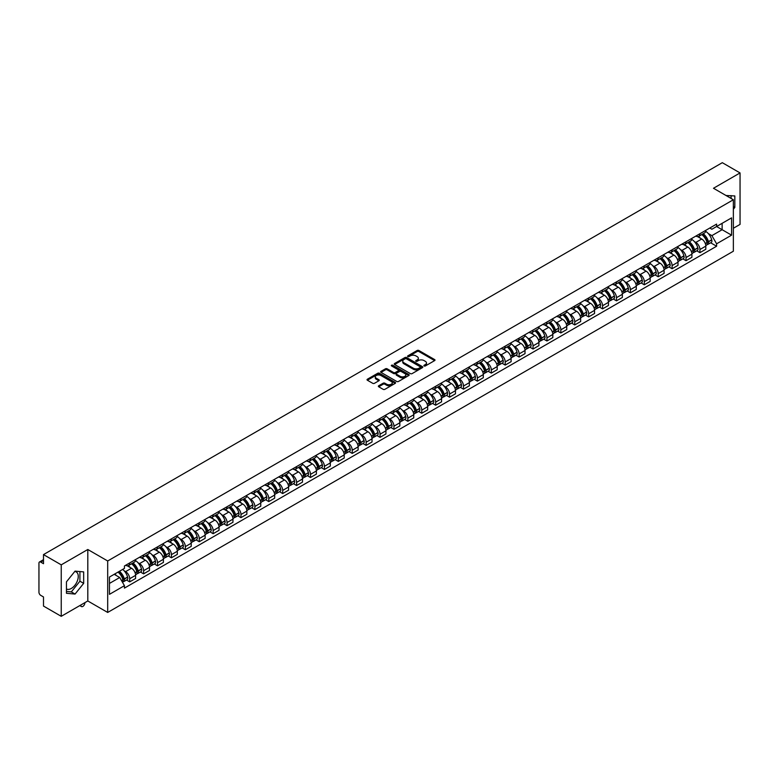 <?xml version="1.0" encoding="UTF-8"?>
<svg xmlns="http://www.w3.org/2000/svg" width="779" height="779" viewBox="0 0 779 779"><rect width="100%" height="100%" fill="white"/><g stroke="black" fill="none" stroke-linecap="round" stroke-linejoin="round"><path stroke-width="1.17" d="M424.117 365.964A0.867 0.497 0 0 0 425.344 365.964L434.643 360.599A1.237 0.711 0 0 0 435.003 360.093A1.237 0.711 0 0 0 434.643 359.586L418.888 350.492A1.237 0.711 0 0 0 417.135 350.492L407.836 355.857A0.867 0.497 0 0 0 409.063 356.568L410.27 355.876A3.963 2.288 0 0 1 415.869 355.876L417.184 356.636A3.963 2.288 0 0 1 418.342 358.252A3.963 2.288 0 0 1 417.184 359.869L415.976 360.56A0.867 0.497 0 0 0 417.203 361.271L418.411 360.57A3.963 2.288 0 0 1 424.01 360.57L425.324 361.329A3.963 2.288 0 0 1 426.483 362.946A3.963 2.288 0 0 1 425.324 364.562L424.117 365.263A0.867 0.497 0 0 0 424.117 365.964L424.117 365.263M726.057 195.529A9.835 5.677 -60 0 1 727.401 195.967A9.835 5.677 -60 0 1 728.453 196.912M74.774 571.474A9.835 5.677 -60 0 1 76.225 571.922A9.835 5.677 -60 0 1 77.734 579.8A9.835 5.677 -60 0 1 71.308 588.466A9.835 5.677 -60 0 1 66.458 588.982M378.721 385.761A1.237 0.711 0 0 0 378.36 386.267A1.237 0.711 0 0 0 378.721 386.774L383.141 389.325A1.237 0.711 0 0 0 384.894 389.325L395.216 383.356A1.237 0.711 0 0 0 395.576 382.849A1.237 0.711 0 0 0 395.216 382.353L379.461 373.258A1.237 0.711 0 0 0 377.718 373.258L367.386 379.217A1.237 0.711 0 0 0 367.026 379.724A1.237 0.711 0 0 0 367.386 380.23L372.722 383.307A1.237 0.711 0 0 0 374.475 383.307L378.896 380.756A1.237 0.711 0 0 0 379.256 380.249A1.237 0.711 0 0 0 378.896 379.743L376.247 378.214A3.311 1.909 0 0 1 375.283 376.87A3.311 1.909 0 0 1 377.318 375.098A3.311 1.909 0 0 1 380.931 375.517L391.301 381.506A3.311 1.909 0 0 1 392.265 382.849A3.311 1.909 0 0 1 390.23 384.622A3.311 1.909 0 0 1 386.618 384.203L384.894 383.21A1.237 0.711 0 0 0 383.141 383.21L378.721 385.761L378.721 386.774L383.141 384.232L383.141 383.21M107.687 560.977L87.803 549.497L61.239 564.843L43.497 554.599L722.308 162.684L740.05 172.928L713.486 188.265L733.36 199.745L107.687 560.977L107.687 612.45L733.36 251.218L733.36 199.745M410.358 373.608A1.237 0.711 0 0 0 412.11 373.608L422.432 367.649A1.237 0.711 0 0 0 422.793 367.143A1.237 0.711 0 0 0 422.432 366.636L406.677 357.542A1.237 0.711 0 0 0 404.934 357.542L394.602 363.501A1.237 0.711 0 0 0 394.242 364.007A1.237 0.711 0 0 0 394.602 364.514L410.358 373.608M391.934 366.149A0.867 0.497 0 0 1 392.811 366.276L408.809 375.507L398.497 381.467A1.237 0.711 0 0 1 396.745 381.467L380.999 372.372L380.999 371.359A1.237 0.711 0 0 0 380.629 371.865A1.237 0.711 0 0 0 380.999 372.372M380.999 371.359L385.42 368.808A1.237 0.711 0 0 1 387.163 368.808L393.551 372.498A1.237 0.711 0 0 0 395.304 372.498L398.235 370.804A1.237 0.711 0 0 0 398.595 370.298A1.237 0.711 0 0 0 398.235 369.791L391.584 365.955A0.867 0.497 0 0 1 392.811 365.244L408.829 374.495A1.237 0.711 0 0 1 409.189 375.001A1.237 0.711 0 0 1 408.829 375.507L408.829 374.495M61.239 564.843L61.239 616.316L43.497 606.072L43.497 596.957L40.732 595.36A2.522 1.461 -120 0 1 38.95 592.274L38.95 563.139A2.522 1.461 -120 0 1 39.476 561.99L43.497 559.663M733.36 228.266L740.05 224.401L740.05 172.928M61.239 616.316L87.803 600.969L107.687 612.45M43.497 554.599L43.497 563.704L40.732 562.107A2.522 1.461 -120 0 0 39.476 561.99M699.931 233.719A5.804 3.35 60 0 1 698.734 236.319L704.615 232.931A5.804 3.35 -120 0 0 705.813 230.321M694.342 241.558L695.832 242.415A5.804 3.35 60 0 1 699.931 249.523L705.813 246.125A5.804 3.35 -120 0 0 701.713 239.017L697.507 236.592M705.813 246.125L705.813 249.261L699.931 252.659L696.738 250.819M698.734 236.319A5.804 3.35 60 0 1 695.871 236.066M699.931 249.523L699.931 252.659M686.026 241.753A5.804 3.35 60 0 1 684.819 244.353L690.71 240.954A5.804 3.35 -120 0 0 691.908 238.355M682.832 258.852L686.026 260.692L691.908 257.294L691.908 254.158A5.804 3.35 -120 0 0 687.808 247.05L683.592 244.616M684.819 244.353A5.804 3.35 60 0 1 681.966 244.09M680.437 249.592L681.927 250.448A5.804 3.35 60 0 1 686.026 257.547L686.026 260.692M672.111 249.777A5.804 3.35 60 0 1 670.914 252.386L676.795 248.988A5.804 3.35 -120 0 0 678.003 246.378M668.927 266.876L672.111 268.726L678.003 265.327L678.003 262.182A5.804 3.35 -120 0 0 673.903 255.084L669.687 252.649M670.914 252.386A5.804 3.35 60 0 1 668.061 252.123M666.532 257.625L668.012 258.482A5.804 3.35 60 0 1 672.111 265.581L672.111 268.726M658.206 257.81A5.804 3.35 60 0 1 657.009 260.41L662.89 257.012A5.804 3.35 -120 0 0 664.088 254.412M655.012 274.909L658.206 276.749L664.088 273.351L664.088 270.216A5.804 3.35 -120 0 0 659.988 263.107L655.782 260.683M657.009 260.41A5.804 3.35 60 0 1 654.156 260.147M652.627 265.649L654.107 266.506A5.804 3.35 60 0 1 658.206 273.614L658.206 276.749M644.301 265.834A5.804 3.35 60 0 1 643.094 268.443L648.985 265.045A5.804 3.35 -120 0 0 650.183 262.445M641.107 282.943L644.301 284.783L650.183 281.385L650.183 278.239A5.804 3.35 -120 0 0 646.083 271.141L641.867 268.706M643.094 268.443A5.804 3.35 60 0 1 640.241 268.18M638.712 273.682L640.202 274.539A5.804 3.35 60 0 1 644.301 281.638L644.301 284.783M630.396 273.867A5.804 3.35 60 0 1 629.189 276.467L635.07 273.078A5.804 3.35 -120 0 0 636.277 270.469M627.202 290.966L630.396 292.807L636.277 289.408L636.277 286.273A5.804 3.35 -120 0 0 632.178 279.174L627.962 276.74M629.189 276.467A5.804 3.35 60 0 1 626.335 276.214M624.807 281.706L626.287 282.563A5.804 3.35 60 0 1 630.396 289.671L630.396 292.807M616.481 281.901A5.804 3.35 60 0 1 615.283 284.501L621.165 281.102A5.804 3.35 -120 0 0 622.372 278.502M613.297 299L616.481 300.84L622.372 297.442L622.372 294.306A5.804 3.35 -120 0 0 618.263 287.198L614.056 284.763M615.283 284.501A5.804 3.35 60 0 1 612.43 284.238M610.902 289.739L612.382 290.596A5.804 3.35 60 0 1 616.481 297.695L616.481 300.84M602.576 289.924A5.804 3.35 60 0 1 601.378 292.534L607.26 289.136A5.804 3.35 -120 0 0 608.457 286.526M599.382 307.023L602.576 308.873L608.457 305.475L608.457 302.33A5.804 3.35 -120 0 0 604.358 295.231L600.151 292.797M601.378 292.534A5.804 3.35 60 0 1 598.515 292.271M596.987 297.773L598.476 298.63A5.804 3.35 60 0 1 602.576 305.728L602.576 308.873M588.671 297.958A5.804 3.35 60 0 1 587.463 300.558L593.355 297.159A5.804 3.35 -120 0 0 594.552 294.559M585.477 315.057L588.671 316.897L594.552 313.499L594.552 310.363A5.804 3.35 -120 0 0 590.453 303.255L586.236 300.83M587.463 300.558A5.804 3.35 60 0 1 584.61 300.295M583.082 305.796L584.571 306.653A5.804 3.35 60 0 1 588.671 313.762L588.671 316.897M574.756 305.991A5.804 3.35 60 0 1 573.558 308.591L579.44 305.193A5.804 3.35 -120 0 0 580.647 302.593M571.572 323.09L574.756 324.931L580.647 321.532L580.647 318.387A5.804 3.35 -120 0 0 576.548 311.288L572.331 308.854M573.558 308.591A5.804 3.35 60 0 1 570.705 308.328M569.176 313.83L570.656 314.687A5.804 3.35 60 0 1 574.756 321.785L574.756 324.931M560.851 314.015A5.804 3.35 60 0 1 559.653 316.615L565.535 313.226A5.804 3.35 -120 0 0 566.732 310.617M557.657 331.114L560.851 332.954L566.732 329.566L566.732 326.42A5.804 3.35 -120 0 0 562.633 319.322L558.426 316.887M559.653 316.615A5.804 3.35 60 0 1 556.8 316.362M555.271 321.863L556.751 322.71A5.804 3.35 60 0 1 560.851 329.819L560.851 332.954M546.946 322.048A5.804 3.35 60 0 1 545.748 324.648L551.629 321.25A5.804 3.35 -120 0 0 552.827 318.65M543.752 339.147L546.946 340.988L552.827 337.589L552.827 334.454A5.804 3.35 -120 0 0 548.728 327.346L544.511 324.911M545.748 324.648A5.804 3.35 60 0 1 542.885 324.385M541.356 329.887L542.846 330.744A5.804 3.35 60 0 1 546.946 337.852L546.946 340.988M533.04 330.072A5.804 3.35 60 0 1 531.833 332.682L537.724 329.283A5.804 3.35 -120 0 0 538.922 326.674M529.847 347.171L533.04 349.021L538.922 345.623L538.922 342.478A5.804 3.35 -120 0 0 534.822 335.379L530.606 332.945M531.833 332.682A5.804 3.35 60 0 1 528.98 332.419M527.451 337.92L528.931 338.777A5.804 3.35 60 0 1 533.04 345.876L533.04 349.021M519.126 338.105A5.804 3.35 60 0 1 517.928 340.705L523.809 337.307A5.804 3.35 -120 0 0 525.017 334.707M515.941 355.205L519.126 357.045L525.017 353.647L525.017 350.511A5.804 3.35 -120 0 0 520.908 343.403L516.701 340.978M517.928 340.705A5.804 3.35 60 0 1 515.075 340.442M513.546 345.944L515.026 346.801A5.804 3.35 60 0 1 519.126 353.909L519.126 357.045M505.22 346.139A5.804 3.35 60 0 1 504.023 348.739L509.904 345.34A5.804 3.35 -120 0 0 511.102 342.741M502.027 363.238L505.22 365.078L511.102 361.68L511.102 358.544A5.804 3.35 -120 0 0 507.002 351.436L502.796 349.002M504.023 348.739A5.804 3.35 60 0 1 501.16 348.476M499.641 353.978L501.121 354.834A5.804 3.35 60 0 1 505.22 361.933L505.22 365.078M491.315 354.163A5.804 3.35 60 0 1 490.108 356.772L495.999 353.374A5.804 3.35 -120 0 0 497.197 350.764M488.121 371.262L491.315 373.102L497.197 369.713L497.197 366.568A5.804 3.35 -120 0 0 493.097 359.47L488.881 357.035M490.108 356.772A5.804 3.35 60 0 1 487.255 356.509M485.726 362.011L487.216 362.868A5.804 3.35 60 0 1 491.315 369.967L491.315 373.102M477.4 362.196A5.804 3.35 60 0 1 476.203 364.796L482.084 361.398A5.804 3.35 -120 0 0 483.292 358.798M474.216 379.295L477.4 381.135L483.292 377.737L483.292 374.602A5.804 3.35 -120 0 0 479.192 367.493L474.976 365.069M476.203 364.796A5.804 3.35 60 0 1 473.35 364.533M471.821 370.035L473.301 370.892A5.804 3.35 60 0 1 477.4 378L477.4 381.135M463.495 370.22A5.804 3.35 60 0 1 462.298 372.829L468.179 369.431A5.804 3.35 -120 0 0 469.377 366.831M460.301 387.319L463.495 389.169L469.377 385.771L469.377 382.625A5.804 3.35 -120 0 0 465.277 375.527L461.071 373.092M462.298 372.829A5.804 3.35 60 0 1 459.444 372.566M457.916 378.068L459.396 378.925A5.804 3.35 60 0 1 463.495 386.024L463.495 389.169M449.59 378.253A5.804 3.35 60 0 1 448.392 380.853L454.274 377.464A5.804 3.35 -120 0 0 455.472 374.855M446.396 395.352L449.59 397.193L455.472 393.794L455.472 390.659A5.804 3.35 -120 0 0 451.372 383.55L447.165 381.126M448.392 380.853A5.804 3.35 60 0 1 445.53 380.6M444.001 386.092L445.491 386.949A5.804 3.35 60 0 1 449.59 394.057L449.59 397.193M435.685 386.287A5.804 3.35 60 0 1 434.478 388.887L440.369 385.488A5.804 3.35 -120 0 0 441.566 382.888M432.491 403.386L435.685 405.226L441.566 401.828L441.566 398.692A5.804 3.35 -120 0 0 437.467 391.584L433.251 389.149M434.478 388.887A5.804 3.35 60 0 1 431.624 388.624M430.096 394.125L431.576 394.982A5.804 3.35 60 0 1 435.685 402.081L435.685 405.226M421.77 394.31A5.804 3.35 60 0 1 420.572 396.92L426.454 393.522A5.804 3.35 -120 0 0 427.661 390.912M418.586 411.409L421.77 413.25L427.661 409.861L427.661 406.716A5.804 3.35 -120 0 0 423.552 399.617L419.345 397.183M420.572 396.92A5.804 3.35 60 0 1 417.719 396.657M416.19 402.159L417.671 403.016A5.804 3.35 60 0 1 421.77 410.114L421.77 413.25M407.865 402.344A5.804 3.35 60 0 1 406.667 404.944L412.549 401.545A5.804 3.35 -120 0 0 413.746 398.945M404.671 419.443L407.865 421.283L413.746 417.885L413.746 414.749A5.804 3.35 -120 0 0 409.647 407.641L405.44 405.216M406.667 404.944A5.804 3.35 60 0 1 403.804 404.681M402.285 410.182L403.765 411.039A5.804 3.35 60 0 1 407.865 418.148L407.865 421.283M393.96 410.367A5.804 3.35 60 0 1 392.752 412.977L398.644 409.579A5.804 3.35 -120 0 0 399.841 406.979M390.766 427.476L393.96 429.317L399.841 425.918L399.841 422.773A5.804 3.35 -120 0 0 395.742 415.674L391.525 413.24M392.752 412.977A5.804 3.35 60 0 1 389.899 412.714M388.37 418.216L389.86 419.073A5.804 3.35 60 0 1 393.96 426.171L393.96 429.317M380.045 418.401A5.804 3.35 60 0 1 378.847 421.001L384.729 417.612A5.804 3.35 -120 0 0 385.936 415.003M376.861 435.5L380.055 437.34L385.936 433.942L385.936 430.806A5.804 3.35 -120 0 0 381.837 423.708L377.62 421.273M378.847 421.001A5.804 3.35 60 0 1 375.994 420.748M374.465 426.24L375.945 427.096A5.804 3.35 60 0 1 380.055 434.205L380.055 437.34M366.14 426.434A5.804 3.35 60 0 1 364.942 429.034L370.823 425.636A5.804 3.35 -120 0 0 372.021 423.036M362.956 443.533L366.14 445.374L372.021 441.975L372.021 438.84A5.804 3.35 -120 0 0 367.922 431.732L363.715 429.297M364.942 429.034A5.804 3.35 60 0 1 362.089 428.771M360.56 434.273L362.04 435.13A5.804 3.35 60 0 1 366.14 442.229L366.14 445.374M352.235 434.458A5.804 3.35 60 0 1 351.037 437.068L356.918 433.669A5.804 3.35 -120 0 0 358.116 431.06M349.041 451.557L352.235 453.407L358.116 450.009L358.116 446.864A5.804 3.35 -120 0 0 354.017 439.765L349.81 437.331M351.037 437.068A5.804 3.35 60 0 1 348.174 436.805M346.645 442.306L348.135 443.163A5.804 3.35 60 0 1 352.235 450.262L352.235 453.407M338.329 442.491A5.804 3.35 60 0 1 337.122 445.091L343.013 441.693A5.804 3.35 -120 0 0 344.211 439.093M335.136 459.591L338.329 461.431L344.211 458.033L344.211 454.897A5.804 3.35 -120 0 0 340.111 447.789L335.895 445.364M337.122 445.091A5.804 3.35 60 0 1 334.269 444.828M332.74 450.33L334.22 451.187A5.804 3.35 60 0 1 338.329 458.295L338.329 461.431M324.415 450.525A5.804 3.35 60 0 1 323.217 453.125L329.098 449.726A5.804 3.35 -120 0 0 330.306 447.127M321.23 467.624L324.415 469.464L330.306 466.066L330.306 462.921A5.804 3.35 -120 0 0 326.197 455.822L321.99 453.388M323.217 453.125A5.804 3.35 60 0 1 320.364 452.862M318.835 458.364L320.315 459.221A5.804 3.35 60 0 1 324.415 466.319L324.415 469.464M310.509 458.549A5.804 3.35 60 0 1 309.312 461.149L315.193 457.76A5.804 3.35 -120 0 0 316.391 455.15M307.316 475.648L310.509 477.488L316.391 474.09L316.391 470.954A5.804 3.35 -120 0 0 312.291 463.856L308.085 461.421M309.312 461.149A5.804 3.35 60 0 1 306.459 460.895M304.93 466.387L306.41 467.244A5.804 3.35 60 0 1 310.509 474.353L310.509 477.488M296.604 466.582A5.804 3.35 60 0 1 295.397 469.182L301.288 465.784A5.804 3.35 -120 0 0 302.486 463.184M293.41 483.681L296.604 485.521L302.486 482.123L302.486 478.988A5.804 3.35 -120 0 0 298.386 471.879L294.17 469.445M295.397 469.182A5.804 3.35 60 0 1 292.544 468.919M291.015 474.421L292.505 475.278A5.804 3.35 60 0 1 296.604 482.386L296.604 485.521M282.699 474.606A5.804 3.35 60 0 1 281.492 477.215L287.373 473.817A5.804 3.35 -120 0 0 288.581 471.207M279.505 491.705L282.699 493.555L288.581 490.157L288.581 487.011A5.804 3.35 -120 0 0 284.481 479.913L280.265 477.478M281.492 477.215A5.804 3.35 60 0 1 278.639 476.952M277.11 482.454L278.59 483.311A5.804 3.35 60 0 1 282.699 490.41L282.699 493.555M268.784 482.639A5.804 3.35 60 0 1 267.587 485.239L273.468 481.841A5.804 3.35 -120 0 0 274.675 479.241M265.6 499.738L268.784 501.579L274.675 498.18L274.675 495.045A5.804 3.35 -120 0 0 270.566 487.936L266.36 485.512M267.587 485.239A5.804 3.35 60 0 1 264.733 484.976M263.205 490.478L264.685 491.335A5.804 3.35 60 0 1 268.784 498.443L268.784 501.579M254.879 490.673A5.804 3.35 60 0 1 253.681 493.273L259.563 489.874A5.804 3.35 -120 0 0 260.761 487.274M251.685 507.772L254.879 509.612L260.761 506.214L260.761 503.068A5.804 3.35 -120 0 0 256.661 495.97L252.454 493.535M253.681 493.273A5.804 3.35 60 0 1 250.819 493.01M249.29 498.511L250.78 499.368A5.804 3.35 60 0 1 254.879 506.467L254.879 509.612M240.974 498.696A5.804 3.35 60 0 1 239.766 501.306L245.658 497.908A5.804 3.35 -120 0 0 246.855 495.298M237.78 515.795L240.974 517.636L246.855 514.247L246.855 511.102A5.804 3.35 -120 0 0 242.756 504.003L238.54 501.569M239.766 501.306A5.804 3.35 60 0 1 236.913 501.043M235.385 506.545L236.874 507.402A5.804 3.35 60 0 1 240.974 514.5L240.974 517.636M227.059 506.73A5.804 3.35 60 0 1 225.861 509.33L231.743 505.931A5.804 3.35 -120 0 0 232.95 503.331M223.875 523.829L227.059 525.669L232.95 522.271L232.95 519.135A5.804 3.35 -120 0 0 228.851 512.027L224.634 509.602M225.861 509.33A5.804 3.35 60 0 1 223.008 509.067M221.479 514.568L222.96 515.425A5.804 3.35 60 0 1 227.059 522.534L227.059 525.669M213.154 514.753A5.804 3.35 60 0 1 211.956 517.363L217.838 513.965A5.804 3.35 -120 0 0 219.035 511.365M209.96 531.853L213.154 533.703L219.035 530.304L219.035 527.159A5.804 3.35 -120 0 0 214.936 520.06L210.729 517.626M211.956 517.363A5.804 3.35 60 0 1 209.103 517.1M207.574 522.602L209.054 523.459A5.804 3.35 60 0 1 213.154 530.557L213.154 533.703M199.249 522.787A5.804 3.35 60 0 1 198.041 525.387L203.932 521.988A5.804 3.35 -120 0 0 205.13 519.389M196.055 539.886L199.249 541.726L205.13 538.328L205.13 535.192A5.804 3.35 -120 0 0 201.031 528.084L196.814 525.659M198.041 525.387A5.804 3.35 60 0 1 195.188 525.124M193.659 530.626L195.149 531.482A5.804 3.35 60 0 1 199.249 538.591L199.249 541.726M185.344 530.82A5.804 3.35 60 0 1 184.136 533.42L190.018 530.022A5.804 3.35 -120 0 0 191.225 527.422M182.15 547.919L185.344 549.76L191.225 546.361L191.225 543.226A5.804 3.35 -120 0 0 187.126 536.118L182.909 533.683M184.136 533.42A5.804 3.35 60 0 1 181.283 533.157M179.754 538.659L181.234 539.516A5.804 3.35 60 0 1 185.344 546.615L185.344 549.76M171.429 538.844A5.804 3.35 60 0 1 170.231 541.454L176.112 538.055A5.804 3.35 -120 0 0 177.32 535.446M168.245 555.943L171.429 557.783L177.32 554.395L177.32 551.25A5.804 3.35 -120 0 0 173.211 544.151L169.004 541.717M170.231 541.454A5.804 3.35 60 0 1 167.378 541.191M165.849 546.692L167.329 547.549A5.804 3.35 60 0 1 171.429 554.648L171.429 557.783M157.524 546.877A5.804 3.35 60 0 1 156.326 549.477L162.207 546.079A5.804 3.35 -120 0 0 163.405 543.479M154.33 563.977L157.524 565.817L163.405 562.419L163.405 559.283A5.804 3.35 -120 0 0 159.305 552.175L155.099 549.75M156.326 549.477A5.804 3.35 60 0 1 153.463 549.214M151.934 554.716L153.424 555.573A5.804 3.35 60 0 1 157.524 562.681L157.524 565.817M143.618 554.901A5.804 3.35 60 0 1 142.411 557.511L148.302 554.112A5.804 3.35 -120 0 0 149.5 551.513M140.424 572.01L143.618 573.85L149.5 570.452L149.5 567.307A5.804 3.35 -120 0 0 145.4 560.208L141.184 557.774M142.411 557.511A5.804 3.35 60 0 1 139.558 557.248M138.029 562.75L139.519 563.606A5.804 3.35 60 0 1 143.618 570.705L143.618 573.85M129.703 562.935A5.804 3.35 60 0 1 128.506 565.535L134.387 562.146A5.804 3.35 -120 0 0 135.595 559.536M126.519 580.034L129.703 581.874L135.595 578.476L135.595 575.34A5.804 3.35 -120 0 0 131.495 568.242L127.279 565.807M128.506 565.535A5.804 3.35 60 0 1 125.653 565.281M124.124 570.773L125.604 571.63A5.804 3.35 60 0 1 129.703 578.739L129.703 581.874M709.786 228.033L711.879 229.24L731.578 217.867L722.133 223.32L722.133 229.708L711.879 235.628L708.257 233.534M109.469 583.422L119.723 577.502L124.445 585.681L109.469 594.338L109.469 577.035L124.445 568.388L124.445 565.973L716.602 224.099L716.602 226.514L731.578 235.161L716.602 243.808L711.879 235.628M731.578 217.867L731.578 235.161M124.445 585.681L124.445 588.106L716.602 246.232L716.602 243.808M733.36 209.239L734.831 207.418L734.831 195.948L725.979 195.49M87.803 549.497L87.803 600.969M66.458 593.296L75.057 594.065L83.665 583.364L83.665 571.893L75.057 571.124L66.458 581.825L66.458 593.296M119.723 577.502L114.192 574.308M710.652 242.785L716.602 246.232M731.091 198.431L731.091 195.607M733.36 206.562L734.831 207.418M66.458 591.475L71.308 591.904L79.916 581.202L79.916 571.562M71.308 591.904L75.057 594.065M79.916 581.202L83.665 583.364M424.467 366.091L425.324 365.594A3.963 2.288 0 0 0 426.483 363.978L426.483 362.946M418.342 358.252L418.342 359.275A3.963 2.288 0 0 1 417.184 360.891L416.327 361.388M434.624 360.609L418.888 351.524A1.237 0.711 0 0 0 417.135 351.524L408.186 356.694M422.432 366.636L422.432 367.649L406.677 358.574A1.237 0.711 0 0 0 404.934 358.574L394.622 364.523L394.602 363.501M420.241 367.493A0.867 0.497 0 0 0 420.241 366.782L406.414 358.807A0.867 0.497 0 0 0 405.197 358.807L403.921 359.538A3.963 2.288 0 0 0 402.762 361.154A3.963 2.288 0 0 0 403.921 362.771L413.376 368.224A3.963 2.288 0 0 0 418.975 368.224L420.241 367.493L420.241 368.525A0.867 0.497 0 0 0 420.241 367.815M402.762 361.154L402.762 362.186A3.963 2.288 0 0 0 403.921 363.803L403.921 362.771M420.241 368.525L418.975 369.256A3.963 2.288 0 0 1 413.376 369.256L403.921 363.803M381.009 372.381L385.42 369.84L385.42 368.808M398.595 370.298L398.595 371.33A1.237 0.711 0 0 1 398.235 371.836L395.304 373.531A1.237 0.711 0 0 1 393.551 373.531L387.163 369.84A1.237 0.711 0 0 0 385.42 369.84M400.182 376.325A3.311 1.909 0 0 0 403.795 376.734A3.311 1.909 0 0 0 405.83 374.972A3.311 1.909 0 0 0 404.866 373.618L401.214 371.515A1.237 0.711 0 0 0 399.461 371.515L396.53 373.199A1.237 0.711 0 0 0 396.17 373.706A1.237 0.711 0 0 0 396.53 374.212L400.182 376.325L400.182 377.357A3.311 1.909 0 0 0 403.795 377.766A3.311 1.909 0 0 0 405.83 376.004L405.83 374.972M396.17 373.706L396.17 374.738A1.237 0.711 0 0 0 396.53 375.244L396.53 374.212M400.182 377.357L396.53 375.244M392.265 382.849L392.265 383.881A3.311 1.909 0 0 1 390.23 385.644A3.311 1.909 0 0 1 386.618 385.235L384.894 384.232A1.237 0.711 0 0 0 383.141 384.232M375.283 376.87L375.283 377.893A3.311 1.909 0 0 0 376.247 379.246L376.247 378.214M378.876 380.765L376.247 379.246M395.216 382.353L395.216 383.356L379.461 374.28A1.237 0.711 0 0 0 377.718 374.28L367.406 380.24L367.386 379.217M702.122 234.362A7.946 4.586 60 0 1 702.161 234.391A7.946 4.586 60 0 1 707.39 241.519L707.429 241.685A1.548 0.896 60 0 1 707.186 242.892A1.548 0.896 60 0 1 707.157 242.912M701.772 234.567A9.582 5.531 60 0 1 707.04 242.473L707.089 242.639A3.184 1.84 60 0 1 706.582 245.142L705.793 245.589M707.128 244.431A3.184 1.84 -120 0 0 708.014 244.314A3.184 1.84 -120 0 0 708.51 241.811L708.462 241.646A9.582 5.531 -120 0 0 703.203 233.739M705.696 231.344A9.582 5.531 60 0 1 711.724 239.766L711.763 239.932A3.184 1.84 60 0 1 711.266 242.435L708.014 244.314M698.5 236.436A9.582 5.531 60 0 1 700.506 238.325M705.161 238.335L706.387 239.046M688.208 242.396A7.946 4.586 60 0 1 688.256 242.415A7.946 4.586 60 0 1 693.476 249.543L693.524 249.708A1.548 0.896 60 0 1 693.281 250.926A1.548 0.896 60 0 1 693.242 250.945M687.867 242.6A9.582 5.531 60 0 1 693.135 250.507L693.174 250.663A3.184 1.84 60 0 1 692.677 253.165L691.879 253.623M693.222 252.464A3.184 1.84 -120 0 0 694.099 252.347A3.184 1.84 -120 0 0 694.605 249.845L694.556 249.679A9.582 5.531 -120 0 0 689.288 241.772M691.791 239.367A9.582 5.531 60 0 1 697.809 247.8L697.857 247.965A3.184 1.84 60 0 1 697.351 250.468L694.099 252.347M684.595 244.46A9.582 5.531 60 0 1 686.601 246.349M691.255 246.368L692.482 247.07M674.302 250.429A7.946 4.586 60 0 1 674.341 250.448A7.946 4.586 60 0 1 679.57 257.576L679.619 257.742A1.548 0.896 60 0 1 679.376 258.949A1.548 0.896 60 0 1 679.337 258.969M673.952 250.624A9.582 5.531 60 0 1 679.22 258.531L679.269 258.696A3.184 1.84 60 0 1 678.762 261.199L677.973 261.656M679.307 260.488A3.184 1.84 -120 0 0 680.194 260.371A3.184 1.84 -120 0 0 680.7 257.868L680.651 257.713A9.582 5.531 -120 0 0 675.383 249.806M677.876 247.401A9.582 5.531 60 0 1 683.904 255.833L683.952 255.999A3.184 1.84 60 0 1 683.446 258.492L680.194 260.371M670.69 252.493A9.582 5.531 60 0 1 672.686 254.382M677.35 254.392L678.567 255.103M660.397 258.453A7.946 4.586 60 0 1 660.436 258.482A7.946 4.586 60 0 1 665.665 265.61L665.714 265.766A1.548 0.896 60 0 1 665.461 266.983A1.548 0.896 60 0 1 665.432 267.002M660.047 258.657A9.582 5.531 60 0 1 665.315 266.564L665.363 266.73A3.184 1.84 60 0 1 664.857 269.222L664.068 269.68M665.402 268.521A3.184 1.84 -120 0 0 666.288 268.404A3.184 1.84 -120 0 0 666.785 265.902L666.736 265.736A9.582 5.531 -120 0 0 661.478 257.83M663.971 255.434A9.582 5.531 60 0 1 669.998 263.857L670.037 264.023A3.184 1.84 60 0 1 669.541 266.525L666.288 268.404M656.785 260.527A9.582 5.531 60 0 1 658.781 262.416M663.445 262.426L664.662 263.127M646.492 266.486A7.946 4.586 60 0 1 646.531 266.506A7.946 4.586 60 0 1 651.75 273.633L651.799 273.799A1.548 0.896 60 0 1 651.556 275.016A1.548 0.896 60 0 1 651.526 275.036M646.142 266.681A9.582 5.531 60 0 1 651.41 274.588L651.458 274.753A3.184 1.84 60 0 1 650.952 277.256L650.163 277.714M651.497 276.555A3.184 1.84 -120 0 0 652.374 276.428A3.184 1.84 -120 0 0 652.88 273.935L652.831 273.77A9.582 5.531 -120 0 0 647.563 265.863M650.066 263.458A9.582 5.531 60 0 1 656.084 271.89L656.132 272.056A3.184 1.84 60 0 1 655.636 274.549L652.374 276.428M642.87 268.551A9.582 5.531 60 0 1 644.876 270.44M649.53 270.459L650.757 271.16M632.577 274.51A7.946 4.586 60 0 1 632.616 274.539A7.946 4.586 60 0 1 637.845 281.667L637.894 281.832A1.548 0.896 60 0 1 637.65 283.04A1.548 0.896 60 0 1 637.611 283.059M632.236 274.714A9.582 5.531 60 0 1 637.495 282.621L637.543 282.787A3.184 1.84 60 0 1 637.047 285.289L636.248 285.747M637.592 284.578A3.184 1.84 -120 0 0 638.468 284.462A3.184 1.84 -120 0 0 638.975 281.959L638.926 281.794A9.582 5.531 -120 0 0 633.658 273.887M636.151 271.491A9.582 5.531 60 0 1 642.178 279.914L642.227 280.08A3.184 1.84 60 0 1 641.721 282.582L638.468 284.462M628.965 276.584A9.582 5.531 60 0 1 630.971 278.473M635.625 278.483L636.842 279.194M618.672 282.543A7.946 4.586 60 0 1 618.711 282.563A7.946 4.586 60 0 1 623.94 289.691L623.989 289.856A1.548 0.896 60 0 1 623.745 291.073A1.548 0.896 60 0 1 623.706 291.093M618.322 282.748A9.582 5.531 60 0 1 623.589 290.655L623.638 290.82A3.184 1.84 60 0 1 623.132 293.313L622.343 293.771M623.677 292.612A3.184 1.84 -120 0 0 624.563 292.495A3.184 1.84 -120 0 0 625.06 289.992L625.021 289.827A9.582 5.531 -120 0 0 619.753 281.92M622.246 279.515A9.582 5.531 60 0 1 628.273 287.948L628.322 288.113A3.184 1.84 60 0 1 627.816 290.616L624.563 292.495M615.059 284.608A9.582 5.531 60 0 1 617.056 286.497M621.72 286.516L622.937 287.217M604.767 290.577A7.946 4.586 60 0 1 604.806 290.596A7.946 4.586 60 0 1 610.035 297.724L610.074 297.89A1.548 0.896 60 0 1 609.83 299.097A1.548 0.896 60 0 1 609.801 299.117M604.416 290.771A9.582 5.531 60 0 1 609.684 298.678L609.733 298.844A3.184 1.84 60 0 1 609.227 301.346L608.438 301.804M609.772 300.645A3.184 1.84 -120 0 0 610.658 300.519A3.184 1.84 -120 0 0 611.155 298.026L611.106 297.86A9.582 5.531 -120 0 0 605.848 289.954M608.341 287.548A9.582 5.531 60 0 1 614.368 295.981L614.407 296.147A3.184 1.84 60 0 1 613.91 298.639L610.658 300.519M601.145 292.641A9.582 5.531 60 0 1 603.15 294.53M607.805 294.54L609.032 295.251M590.852 298.6A7.946 4.586 60 0 1 590.901 298.63A7.946 4.586 60 0 1 596.12 305.757L596.169 305.923A1.548 0.896 60 0 1 595.925 307.13A1.548 0.896 60 0 1 595.896 307.15M590.511 298.805A9.582 5.531 60 0 1 595.779 306.712L595.818 306.877A3.184 1.84 60 0 1 595.322 309.37L594.523 309.828M595.867 308.669A3.184 1.84 -120 0 0 596.743 308.552A3.184 1.84 -120 0 0 597.25 306.05L597.201 305.884A9.582 5.531 -120 0 0 591.933 297.977M594.435 295.582A9.582 5.531 60 0 1 600.453 304.005L600.502 304.17A3.184 1.84 60 0 1 599.996 306.673L596.743 308.552M587.239 300.675A9.582 5.531 60 0 1 589.245 302.564M593.9 302.573L595.127 303.274M576.947 306.634A7.946 4.586 60 0 1 576.986 306.653A7.946 4.586 60 0 1 582.215 313.781L582.264 313.947A1.548 0.896 60 0 1 582.02 315.164A1.548 0.896 60 0 1 581.981 315.183M576.606 306.829A9.582 5.531 60 0 1 581.864 314.735L581.913 314.901A3.184 1.84 60 0 1 581.407 317.404L580.618 317.861M581.952 316.702A3.184 1.84 -120 0 0 582.838 316.576A3.184 1.84 -120 0 0 583.344 314.083L583.296 313.918A9.582 5.531 -120 0 0 578.028 306.011M580.521 303.606A9.582 5.531 60 0 1 586.548 312.038L586.597 312.204A3.184 1.84 60 0 1 586.09 314.706L582.838 316.576M573.334 308.698A9.582 5.531 60 0 1 575.33 310.587M579.995 310.607L581.212 311.308M563.042 314.667A7.946 4.586 60 0 1 563.081 314.687A7.946 4.586 60 0 1 568.31 321.815L568.358 321.98A1.548 0.896 60 0 1 568.115 323.188A1.548 0.896 60 0 1 568.076 323.207M562.691 314.862A9.582 5.531 60 0 1 567.959 322.769L568.008 322.934A3.184 1.84 60 0 1 567.501 325.437L566.713 325.895M568.047 324.726A3.184 1.84 -120 0 0 568.933 324.609A3.184 1.84 -120 0 0 569.43 322.107L569.391 321.941A9.582 5.531 -120 0 0 564.123 314.044M566.615 311.639A9.582 5.531 60 0 1 572.643 320.072L572.692 320.227A3.184 1.84 60 0 1 572.185 322.73L568.933 324.609M559.429 316.732A9.582 5.531 60 0 1 561.425 318.621M566.09 318.63L567.307 319.341M549.137 322.691A7.946 4.586 60 0 1 549.176 322.71A7.946 4.586 60 0 1 554.395 329.838L554.444 330.004A1.548 0.896 60 0 1 554.2 331.221A1.548 0.896 60 0 1 554.171 331.241M548.786 322.896A9.582 5.531 60 0 1 554.054 330.802L554.103 330.968A3.184 1.84 60 0 1 553.596 333.461L552.808 333.918M554.142 332.76A3.184 1.84 -120 0 0 555.018 332.643A3.184 1.84 -120 0 0 555.524 330.14L555.476 329.975A9.582 5.531 -120 0 0 550.208 322.068M552.71 319.663A9.582 5.531 60 0 1 558.728 328.095L558.777 328.261A3.184 1.84 60 0 1 558.28 330.763L555.018 332.643M545.514 324.765A9.582 5.531 60 0 1 547.52 326.654M552.175 326.664L553.402 327.365M535.222 330.724A7.946 4.586 60 0 1 535.261 330.744A7.946 4.586 60 0 1 540.49 337.872L540.538 338.037A1.548 0.896 60 0 1 540.295 339.255A1.548 0.896 60 0 1 540.256 339.264M534.881 330.919A9.582 5.531 60 0 1 540.139 338.826L540.188 338.992A3.184 1.84 60 0 1 539.691 341.494L538.893 341.952M540.236 340.793A3.184 1.84 -120 0 0 541.113 340.666A3.184 1.84 -120 0 0 541.619 338.174L541.571 338.008A9.582 5.531 -120 0 0 536.303 330.101M538.795 327.696A9.582 5.531 60 0 1 544.823 336.129L544.872 336.294A3.184 1.84 60 0 1 544.365 338.787L541.113 340.666M531.609 332.789A9.582 5.531 60 0 1 533.615 334.678M538.27 334.697L539.487 335.398M521.317 338.748A7.946 4.586 60 0 1 521.355 338.777A7.946 4.586 60 0 1 526.585 345.905L526.633 346.071A1.548 0.896 60 0 1 526.39 347.278A1.548 0.896 60 0 1 526.351 347.298M520.966 338.953A9.582 5.531 60 0 1 526.234 346.859L526.283 347.025A3.184 1.84 60 0 1 525.776 349.518L524.988 349.975M526.322 348.817A3.184 1.84 -120 0 0 527.208 348.7A3.184 1.84 -120 0 0 527.714 346.197L527.665 346.032A9.582 5.531 -120 0 0 522.397 338.125M524.89 335.73A9.582 5.531 60 0 1 530.918 344.152L530.966 344.318A3.184 1.84 60 0 1 530.46 346.821L527.208 348.7M517.704 340.822A9.582 5.531 60 0 1 519.7 342.711M524.364 342.721L525.582 343.432M507.411 346.782A7.946 4.586 60 0 1 507.45 346.801A7.946 4.586 60 0 1 512.679 353.929L512.718 354.094A1.548 0.896 60 0 1 512.475 355.312A1.548 0.896 60 0 1 512.446 355.331M507.061 346.986A9.582 5.531 60 0 1 512.329 354.883L512.378 355.049A3.184 1.84 60 0 1 511.871 357.551L511.082 358.009M512.416 356.85A3.184 1.84 -120 0 0 513.303 356.733A3.184 1.84 -120 0 0 513.799 354.231L513.75 354.065A9.582 5.531 -120 0 0 508.492 346.158M510.985 343.753A9.582 5.531 60 0 1 517.013 352.186L517.052 352.351A3.184 1.84 60 0 1 516.555 354.854L513.303 356.733M503.789 348.846A9.582 5.531 60 0 1 505.795 350.735M510.449 350.754L511.676 351.456M493.506 354.815A7.946 4.586 60 0 1 493.545 354.834A7.946 4.586 60 0 1 498.764 361.962L498.813 362.128A1.548 0.896 60 0 1 498.57 363.335A1.548 0.896 60 0 1 498.541 363.355M493.156 355.01A9.582 5.531 60 0 1 498.424 362.917L498.463 363.082A3.184 1.84 60 0 1 497.966 365.585L497.177 366.042M498.511 364.874A3.184 1.84 -120 0 0 499.388 364.757A3.184 1.84 -120 0 0 499.894 362.254L499.845 362.099A9.582 5.531 -120 0 0 494.577 354.192M497.08 351.787A9.582 5.531 60 0 1 503.098 360.219L503.146 360.375A3.184 1.84 60 0 1 502.64 362.878L499.388 364.757M489.884 356.879A9.582 5.531 60 0 1 491.89 358.768M496.544 358.778L497.771 359.489M479.591 362.839A7.946 4.586 60 0 1 479.63 362.868A7.946 4.586 60 0 1 484.859 369.996L484.908 370.152A1.548 0.896 60 0 1 484.665 371.369A1.548 0.896 60 0 1 484.626 371.388M479.251 363.043A9.582 5.531 60 0 1 484.509 370.95L484.557 371.116A3.184 1.84 60 0 1 484.061 373.608L483.262 374.066M484.596 372.907A3.184 1.84 -120 0 0 485.483 372.79A3.184 1.84 -120 0 0 485.989 370.288L485.94 370.122A9.582 5.531 -120 0 0 480.672 362.216M483.165 359.81A9.582 5.531 60 0 1 489.193 368.243L489.241 368.409A3.184 1.84 60 0 1 488.735 370.911L485.483 372.79M475.979 364.913A9.582 5.531 60 0 1 477.975 366.802M482.639 366.812L483.856 367.513M465.686 370.872A7.946 4.586 60 0 1 465.725 370.892A7.946 4.586 60 0 1 470.954 378.019L471.003 378.185A1.548 0.896 60 0 1 470.759 379.402A1.548 0.896 60 0 1 470.72 379.412M465.336 371.067A9.582 5.531 60 0 1 470.604 378.974L470.652 379.139A3.184 1.84 60 0 1 470.146 381.642L469.357 382.099M470.691 380.941A3.184 1.84 -120 0 0 471.577 380.814A3.184 1.84 -120 0 0 472.074 378.321L472.035 378.156A9.582 5.531 -120 0 0 466.767 370.249M469.26 367.844A9.582 5.531 60 0 1 475.287 376.276L475.336 376.442A3.184 1.84 60 0 1 474.83 378.935L471.577 380.814M462.074 372.937A9.582 5.531 60 0 1 464.07 374.826M468.734 374.845L469.951 375.546M451.781 378.896A7.946 4.586 60 0 1 451.82 378.925A7.946 4.586 60 0 1 457.049 386.053L457.088 386.218A1.548 0.896 60 0 1 456.845 387.426A1.548 0.896 60 0 1 456.815 387.445M451.431 379.1A9.582 5.531 60 0 1 456.698 387.007L456.747 387.173A3.184 1.84 60 0 1 456.241 389.675L455.452 390.123M456.786 388.964A3.184 1.84 -120 0 0 457.663 388.848A3.184 1.84 -120 0 0 458.169 386.345L458.12 386.18A9.582 5.531 -120 0 0 452.852 378.273M455.355 375.877A9.582 5.531 60 0 1 461.372 384.3L461.421 384.466A3.184 1.84 60 0 1 460.925 386.968L457.663 388.848M448.159 380.97A9.582 5.531 60 0 1 450.165 382.859M454.819 382.869L456.046 383.58M437.866 386.929A7.946 4.586 60 0 1 437.915 386.949A7.946 4.586 60 0 1 443.134 394.077L443.183 394.242A1.548 0.896 60 0 1 442.939 395.459A1.548 0.896 60 0 1 442.9 395.479M437.525 387.134A9.582 5.531 60 0 1 442.793 395.041L442.832 395.196A3.184 1.84 60 0 1 442.336 397.699L441.537 398.157M442.881 396.998A3.184 1.84 -120 0 0 443.757 396.881A3.184 1.84 -120 0 0 444.264 394.378L444.215 394.213A9.582 5.531 -120 0 0 438.947 386.306M441.45 383.901A9.582 5.531 60 0 1 447.467 392.334L447.516 392.499A3.184 1.84 60 0 1 447.01 395.002L443.757 396.881M434.254 388.994A9.582 5.531 60 0 1 436.259 390.883M440.914 390.902L442.131 391.603M423.961 394.963A7.946 4.586 60 0 1 424 394.982A7.946 4.586 60 0 1 429.229 402.11L429.278 402.276A1.548 0.896 60 0 1 429.034 403.483A1.548 0.896 60 0 1 428.995 403.503M423.61 395.157A9.582 5.531 60 0 1 428.878 403.064L428.927 403.23A3.184 1.84 60 0 1 428.421 405.732L427.632 406.19M428.966 405.022A3.184 1.84 -120 0 0 429.852 404.905A3.184 1.84 -120 0 0 430.359 402.402L430.31 402.246A9.582 5.531 -120 0 0 425.042 394.34M427.535 391.934A9.582 5.531 60 0 1 433.562 400.367L433.611 400.533A3.184 1.84 60 0 1 433.105 403.025L429.852 404.905M420.348 397.027A9.582 5.531 60 0 1 422.345 398.916M427.009 398.926L428.226 399.637M410.056 402.986A7.946 4.586 60 0 1 410.095 403.016A7.946 4.586 60 0 1 415.324 410.144L415.373 410.299A1.548 0.896 60 0 1 415.119 411.516A1.548 0.896 60 0 1 415.09 411.536M409.705 403.191A9.582 5.531 60 0 1 414.973 411.098L415.022 411.263A3.184 1.84 60 0 1 414.516 413.756L413.727 414.214M415.061 413.055A3.184 1.84 -120 0 0 415.947 412.938A3.184 1.84 -120 0 0 416.444 410.436L416.395 410.27A9.582 5.531 -120 0 0 411.137 402.363M413.63 399.968A9.582 5.531 60 0 1 419.657 408.391L419.696 408.556A3.184 1.84 60 0 1 419.199 411.059L415.947 412.938M406.443 405.061A9.582 5.531 60 0 1 408.439 406.95M413.094 406.959L414.321 407.66M396.151 411.02A7.946 4.586 60 0 1 396.19 411.039A7.946 4.586 60 0 1 401.409 418.167L401.458 418.333A1.548 0.896 60 0 1 401.214 419.55A1.548 0.896 60 0 1 401.185 419.569M395.8 411.215A9.582 5.531 60 0 1 401.068 419.121L401.107 419.287A3.184 1.84 60 0 1 400.61 421.79L399.822 422.247M401.156 421.088A3.184 1.84 -120 0 0 402.032 420.962A3.184 1.84 -120 0 0 402.539 418.469L402.49 418.304A9.582 5.531 -120 0 0 397.222 410.397M399.724 407.992A9.582 5.531 60 0 1 405.742 416.424L405.791 416.59A3.184 1.84 60 0 1 405.294 419.083L402.032 420.962M392.528 413.084A9.582 5.531 60 0 1 394.534 414.973M399.189 414.993L400.416 415.694M382.236 419.044A7.946 4.586 60 0 1 382.275 419.073A7.946 4.586 60 0 1 387.504 426.201L387.553 426.366A1.548 0.896 60 0 1 387.309 427.574A1.548 0.896 60 0 1 387.27 427.593M381.895 419.248A9.582 5.531 60 0 1 387.153 427.155L387.202 427.32A3.184 1.84 60 0 1 386.705 429.823L385.907 430.281M387.241 429.112A3.184 1.84 -120 0 0 388.127 428.995A3.184 1.84 -120 0 0 388.633 426.493L388.585 426.327A9.582 5.531 -120 0 0 383.317 418.42M385.809 416.025A9.582 5.531 60 0 1 391.837 424.448L391.886 424.613A3.184 1.84 60 0 1 391.379 427.116L388.127 428.995M378.623 421.118A9.582 5.531 60 0 1 380.619 423.007M385.284 423.016L386.501 423.727M368.331 427.077A7.946 4.586 60 0 1 368.37 427.096A7.946 4.586 60 0 1 373.599 434.224L373.647 434.39A1.548 0.896 60 0 1 373.404 435.607A1.548 0.896 60 0 1 373.365 435.627M367.98 427.281A9.582 5.531 60 0 1 373.248 435.188L373.297 435.344A3.184 1.84 60 0 1 372.79 437.847L372.002 438.304M373.336 437.146A3.184 1.84 -120 0 0 374.222 437.029A3.184 1.84 -120 0 0 374.718 434.526L374.68 434.361A9.582 5.531 -120 0 0 369.412 426.454M371.904 424.049A9.582 5.531 60 0 1 377.932 432.481L377.981 432.647A3.184 1.84 60 0 1 377.474 435.149L374.222 437.029M364.718 429.141A9.582 5.531 60 0 1 366.714 431.03M371.379 431.05L372.596 431.751M354.426 435.11A7.946 4.586 60 0 1 354.464 435.13A7.946 4.586 60 0 1 359.694 442.258L359.732 442.423A1.548 0.896 60 0 1 359.489 443.631A1.548 0.896 60 0 1 359.46 443.65M354.075 435.305A9.582 5.531 60 0 1 359.343 443.212L359.392 443.378A3.184 1.84 60 0 1 358.885 445.88L358.097 446.338M359.431 445.179A3.184 1.84 -120 0 0 360.307 445.052A3.184 1.84 -120 0 0 360.813 442.56L360.765 442.394A9.582 5.531 -120 0 0 355.506 434.487M357.999 432.082A9.582 5.531 60 0 1 364.017 440.515L364.066 440.68A3.184 1.84 60 0 1 363.569 443.173L360.307 445.052M350.803 437.175A9.582 5.531 60 0 1 352.809 439.064M357.464 439.074L358.691 439.784M340.511 443.134A7.946 4.586 60 0 1 340.559 443.163A7.946 4.586 60 0 1 345.779 450.291L345.827 450.457A1.548 0.896 60 0 1 345.584 451.664A1.548 0.896 60 0 1 345.545 451.684M340.17 443.339A9.582 5.531 60 0 1 345.438 451.245L345.477 451.411A3.184 1.84 60 0 1 344.98 453.904L344.182 454.361M345.525 453.203A3.184 1.84 -120 0 0 346.402 453.086A3.184 1.84 -120 0 0 346.908 450.583L346.859 450.418A9.582 5.531 -120 0 0 341.591 442.511M344.094 440.116A9.582 5.531 60 0 1 350.112 448.538L350.161 448.704A3.184 1.84 60 0 1 349.654 451.207L346.402 453.086M336.898 445.208A9.582 5.531 60 0 1 338.904 447.097M343.558 447.107L344.785 447.808M326.605 451.168A7.946 4.586 60 0 1 326.644 451.187A7.946 4.586 60 0 1 331.873 458.315L331.922 458.48A1.548 0.896 60 0 1 331.679 459.698A1.548 0.896 60 0 1 331.64 459.717M326.255 451.362A9.582 5.531 60 0 1 331.523 459.269L331.572 459.435A3.184 1.84 60 0 1 331.065 461.937L330.277 462.395M331.611 461.236A3.184 1.84 -120 0 0 332.497 461.11A3.184 1.84 -120 0 0 333.003 458.617L332.954 458.451A9.582 5.531 -120 0 0 327.686 450.544M330.179 448.139A9.582 5.531 60 0 1 336.207 456.572L336.255 456.737A3.184 1.84 60 0 1 335.749 459.24L332.497 461.11M322.993 453.232A9.582 5.531 60 0 1 324.989 455.121M329.653 455.14L330.871 455.842M312.7 459.191A7.946 4.586 60 0 1 312.739 459.221A7.946 4.586 60 0 1 317.968 466.348L318.017 466.514A1.548 0.896 60 0 1 317.764 467.721A1.548 0.896 60 0 1 317.735 467.741M312.35 459.396A9.582 5.531 60 0 1 317.618 467.303L317.666 467.468A3.184 1.84 60 0 1 317.16 469.971L316.371 470.428M317.705 469.26A3.184 1.84 -120 0 0 318.592 469.143A3.184 1.84 -120 0 0 319.088 466.64L319.039 466.475A9.582 5.531 -120 0 0 313.781 458.578M316.274 456.173A9.582 5.531 60 0 1 322.302 464.605L322.34 464.761A3.184 1.84 60 0 1 321.844 467.264L318.592 469.143M309.088 461.265A9.582 5.531 60 0 1 311.084 463.154M315.748 463.164L316.965 463.875M298.795 467.225A7.946 4.586 60 0 1 298.834 467.244A7.946 4.586 60 0 1 304.053 474.372L304.102 474.538A1.548 0.896 60 0 1 303.859 475.755A1.548 0.896 60 0 1 303.829 475.774M298.445 467.429A9.582 5.531 60 0 1 303.713 475.336L303.761 475.502A3.184 1.84 60 0 1 303.255 477.994L302.466 478.452M303.8 477.293A3.184 1.84 -120 0 0 304.677 477.176A3.184 1.84 -120 0 0 305.183 474.674L305.134 474.508A9.582 5.531 -120 0 0 299.866 466.602M302.369 464.196A9.582 5.531 60 0 1 308.387 472.629L308.435 472.795A3.184 1.84 60 0 1 307.939 475.297L304.677 477.176M295.173 469.299A9.582 5.531 60 0 1 297.179 471.188M301.833 471.198L303.06 471.899M284.88 475.258A7.946 4.586 60 0 1 284.919 475.278A7.946 4.586 60 0 1 290.148 482.405L290.197 482.571A1.548 0.896 60 0 1 289.954 483.788A1.548 0.896 60 0 1 289.915 483.798M284.539 475.453A9.582 5.531 60 0 1 289.798 483.36L289.846 483.525A3.184 1.84 60 0 1 289.35 486.028L288.551 486.486M289.895 485.327A3.184 1.84 -120 0 0 290.771 485.2A3.184 1.84 -120 0 0 291.278 482.707L291.229 482.542A9.582 5.531 -120 0 0 285.961 474.635M288.454 472.23A9.582 5.531 60 0 1 294.481 480.662L294.53 480.828A3.184 1.84 60 0 1 294.024 483.321L290.771 485.2M281.268 477.323A9.582 5.531 60 0 1 283.274 479.212M287.928 479.221L289.145 479.932M270.975 483.282A7.946 4.586 60 0 1 271.014 483.311A7.946 4.586 60 0 1 276.243 490.439L276.292 490.604A1.548 0.896 60 0 1 276.048 491.812A1.548 0.896 60 0 1 276.009 491.831M270.625 483.486A9.582 5.531 60 0 1 275.893 491.393L275.941 491.559A3.184 1.84 60 0 1 275.435 494.052L274.646 494.509M275.98 493.35A3.184 1.84 -120 0 0 276.866 493.234A3.184 1.84 -120 0 0 277.363 490.731L277.324 490.566A9.582 5.531 -120 0 0 272.056 482.659M274.549 480.263A9.582 5.531 60 0 1 280.576 488.686L280.625 488.852A3.184 1.84 60 0 1 280.119 491.354L276.866 493.234M267.363 485.356A9.582 5.531 60 0 1 269.359 487.245M274.023 487.255L275.24 487.966M257.07 491.315A7.946 4.586 60 0 1 257.109 491.335A7.946 4.586 60 0 1 262.338 498.463L262.377 498.628A1.548 0.896 60 0 1 262.133 499.845A1.548 0.896 60 0 1 262.104 499.865M256.719 491.52A9.582 5.531 60 0 1 261.987 499.417L262.036 499.582A3.184 1.84 60 0 1 261.53 502.085L260.741 502.543M262.075 501.384A3.184 1.84 -120 0 0 262.961 501.257A3.184 1.84 -120 0 0 263.458 498.764L263.409 498.599A9.582 5.531 -120 0 0 258.151 490.692M260.644 488.287A9.582 5.531 60 0 1 266.671 496.72L266.71 496.885A3.184 1.84 60 0 1 266.214 499.388L262.961 501.257M253.448 493.38A9.582 5.531 60 0 1 255.454 495.269M260.108 495.288L261.335 495.989M243.155 499.349A7.946 4.586 60 0 1 243.204 499.368A7.946 4.586 60 0 1 248.423 506.496L248.472 506.662A1.548 0.896 60 0 1 248.228 507.869A1.548 0.896 60 0 1 248.189 507.889M242.814 499.543A9.582 5.531 60 0 1 248.082 507.45L248.121 507.616A3.184 1.84 60 0 1 247.625 510.118L246.826 510.576M248.17 509.408A3.184 1.84 -120 0 0 249.046 509.291A3.184 1.84 -120 0 0 249.553 506.788L249.504 506.623A9.582 5.531 -120 0 0 244.236 498.726M246.739 496.32A9.582 5.531 60 0 1 252.756 504.753L252.805 504.909A3.184 1.84 60 0 1 252.299 507.411L249.046 509.291M239.542 501.413A9.582 5.531 60 0 1 241.548 503.302M246.203 503.312L247.43 504.023M229.25 507.372A7.946 4.586 60 0 1 229.289 507.402A7.946 4.586 60 0 1 234.518 514.52L234.567 514.685A1.548 0.896 60 0 1 234.323 515.902A1.548 0.896 60 0 1 234.284 515.922M228.909 507.577A9.582 5.531 60 0 1 234.167 515.484L234.216 515.649A3.184 1.84 60 0 1 233.71 518.142L232.921 518.6M234.255 517.441A3.184 1.84 -120 0 0 235.141 517.324A3.184 1.84 -120 0 0 235.648 514.822L235.599 514.656A9.582 5.531 -120 0 0 230.331 506.749M232.824 504.344A9.582 5.531 60 0 1 238.851 512.777L238.9 512.942A3.184 1.84 60 0 1 238.393 515.445L235.141 517.324M225.637 509.447A9.582 5.531 60 0 1 227.634 511.336M232.298 511.345L233.515 512.046M215.345 515.406A7.946 4.586 60 0 1 215.384 515.425A7.946 4.586 60 0 1 220.613 522.553L220.661 522.719A1.548 0.896 60 0 1 220.418 523.936A1.548 0.896 60 0 1 220.379 523.946M214.994 515.601A9.582 5.531 60 0 1 220.262 523.507L220.311 523.673A3.184 1.84 60 0 1 219.805 526.176L219.016 526.633M220.35 525.474A3.184 1.84 -120 0 0 221.236 525.348A3.184 1.84 -120 0 0 221.733 522.855L221.694 522.69A9.582 5.531 -120 0 0 216.426 514.783M218.918 512.378A9.582 5.531 60 0 1 224.946 520.81L224.995 520.976A3.184 1.84 60 0 1 224.488 523.469L221.236 525.348M211.732 517.47A9.582 5.531 60 0 1 213.728 519.359M218.393 519.379L219.61 520.08M201.44 523.43A7.946 4.586 60 0 1 201.479 523.459A7.946 4.586 60 0 1 206.698 530.587L206.747 530.752A1.548 0.896 60 0 1 206.503 531.96A1.548 0.896 60 0 1 206.474 531.979M201.089 523.634A9.582 5.531 60 0 1 206.357 531.541L206.406 531.706A3.184 1.84 60 0 1 205.899 534.209L205.111 534.657M206.445 533.498A3.184 1.84 -120 0 0 207.321 533.381A3.184 1.84 -120 0 0 207.827 530.879L207.779 530.713A9.582 5.531 -120 0 0 202.511 522.806M205.013 520.411A9.582 5.531 60 0 1 211.031 528.834L211.08 528.999A3.184 1.84 60 0 1 210.583 531.502L207.321 533.381M197.817 525.504A9.582 5.531 60 0 1 199.823 527.393M204.478 527.402L205.705 528.113M187.525 531.463A7.946 4.586 60 0 1 187.564 531.482A7.946 4.586 60 0 1 192.793 538.61L192.841 538.776A1.548 0.896 60 0 1 192.598 539.993A1.548 0.896 60 0 1 192.559 540.013M187.184 531.668A9.582 5.531 60 0 1 192.442 539.574L192.491 539.73A3.184 1.84 60 0 1 191.994 542.233L191.196 542.69M192.54 541.532A3.184 1.84 -120 0 0 193.416 541.415A3.184 1.84 -120 0 0 193.922 538.912L193.874 538.747A9.582 5.531 -120 0 0 188.606 530.84M191.098 528.435A9.582 5.531 60 0 1 197.126 536.867L197.175 537.033A3.184 1.84 60 0 1 196.668 539.535L193.416 541.415M183.912 533.527A9.582 5.531 60 0 1 185.918 535.416M190.573 535.436L191.79 536.137M173.62 539.496A7.946 4.586 60 0 1 173.659 539.516A7.946 4.586 60 0 1 178.888 546.644L178.936 546.809A1.548 0.896 60 0 1 178.693 548.017A1.548 0.896 60 0 1 178.654 548.036M173.269 539.691A9.582 5.531 60 0 1 178.537 547.598L178.586 547.764A3.184 1.84 60 0 1 178.079 550.266L177.291 550.724M178.625 549.555A3.184 1.84 -120 0 0 179.511 549.438A3.184 1.84 -120 0 0 180.007 546.936L179.968 546.78A9.582 5.531 -120 0 0 174.7 538.873M177.193 536.468A9.582 5.531 60 0 1 183.221 544.901L183.269 545.066A3.184 1.84 60 0 1 182.763 547.559L179.511 549.438M170.007 541.561A9.582 5.531 60 0 1 172.003 543.45M176.667 543.46L177.885 544.17M159.714 547.52A7.946 4.586 60 0 1 159.753 547.549A7.946 4.586 60 0 1 164.982 554.677L165.021 554.833A1.548 0.896 60 0 1 164.778 556.05A1.548 0.896 60 0 1 164.749 556.07M159.364 547.725A9.582 5.531 60 0 1 164.632 555.631L164.681 555.797A3.184 1.84 60 0 1 164.174 558.29L163.386 558.747M164.72 557.589A3.184 1.84 -120 0 0 165.606 557.472A3.184 1.84 -120 0 0 166.102 554.969L166.054 554.804A9.582 5.531 -120 0 0 160.795 546.897M163.288 544.502A9.582 5.531 60 0 1 169.316 552.924L169.355 553.09A3.184 1.84 60 0 1 168.858 555.593L165.606 557.472M156.092 549.594A9.582 5.531 60 0 1 158.098 551.483M162.753 551.493L163.98 552.194M145.809 555.554A7.946 4.586 60 0 1 145.848 555.573A7.946 4.586 60 0 1 151.068 562.701L151.116 562.866A1.548 0.896 60 0 1 150.873 564.084A1.548 0.896 60 0 1 150.844 564.093M145.459 555.748A9.582 5.531 60 0 1 150.727 563.655L150.766 563.821A3.184 1.84 60 0 1 150.269 566.323L149.471 566.781M150.814 565.622A3.184 1.84 -120 0 0 151.691 565.496A3.184 1.84 -120 0 0 152.197 563.003L152.148 562.837A9.582 5.531 -120 0 0 146.88 554.93M149.383 552.525A9.582 5.531 60 0 1 155.401 560.958L155.449 561.123A3.184 1.84 60 0 1 154.943 563.616L151.691 565.496M142.187 557.618A9.582 5.531 60 0 1 144.193 559.507M148.847 559.526L150.074 560.228M131.894 563.577A7.946 4.586 60 0 1 131.933 563.606A7.946 4.586 60 0 1 137.162 570.734L137.211 570.9A1.548 0.896 60 0 1 136.968 572.107A1.548 0.896 60 0 1 136.929 572.127M131.554 563.782A9.582 5.531 60 0 1 136.812 571.689L136.861 571.854A3.184 1.84 60 0 1 136.354 574.357L135.565 574.814M136.9 573.646A3.184 1.84 -120 0 0 137.786 573.529A3.184 1.84 -120 0 0 138.292 571.026L138.243 570.861A9.582 5.531 -120 0 0 132.975 562.954M135.468 560.559A9.582 5.531 60 0 1 141.496 568.982L141.544 569.147A3.184 1.84 60 0 1 141.038 571.65L137.786 573.529M128.282 565.651A9.582 5.531 60 0 1 130.278 567.54M134.942 567.55L136.159 568.261M118.418 571.874A7.946 4.586 60 0 1 123.257 578.758L123.306 578.924A1.548 0.896 60 0 1 123.063 580.141A1.548 0.896 60 0 1 123.024 580.16M80.85 604.991L80.85 605.244A2.834 1.636 120 0 0 81.435 606.549A2.834 1.636 120 0 0 83.626 605.789A2.834 1.636 120 0 0 84.862 602.927L84.862 602.673M81.435 606.549L80.276 605.877A2.834 1.636 -60 0 1 79.925 605.526M118.019 572.107A9.582 5.531 60 0 1 122.907 579.722L122.955 579.878A3.184 1.84 60 0 1 122.517 582.341M122.994 581.679A3.184 1.84 -120 0 0 123.88 581.562A3.184 1.84 -120 0 0 124.377 579.06L124.338 578.894A9.582 5.531 -120 0 0 119.44 571.28M122.692 569.4A9.582 5.531 60 0 1 127.59 577.015L127.639 577.181A3.184 1.84 60 0 1 127.133 579.683L123.88 581.562M114.756 573.987A9.582 5.531 60 0 1 116.373 575.564M121.037 575.584L122.254 576.285M143.618 570.705L149.5 567.307M157.524 562.681L163.405 559.283M171.429 554.648L177.32 551.25M185.344 546.615L191.225 543.226M199.249 538.591L205.13 535.192M213.154 530.557L219.035 527.159M227.059 522.534L232.95 519.135M240.974 514.5L246.855 511.102M254.879 506.467L260.761 503.068M268.784 498.443L274.675 495.045M282.699 490.41L288.581 487.011M296.604 482.386L302.486 478.988M310.509 474.353L316.391 470.954M324.415 466.319L330.306 462.921M338.329 458.295L344.211 454.897M352.235 450.262L358.116 446.864M366.14 442.229L372.021 438.84M380.055 434.205L385.936 430.806M393.96 426.171L399.841 422.773M407.865 418.148L413.746 414.749M421.77 410.114L427.661 406.716M435.685 402.081L441.566 398.692M449.59 394.057L455.472 390.659M463.495 386.024L469.377 382.625M477.4 378L483.292 374.602M491.315 369.967L497.197 366.568M505.22 361.933L511.102 358.544M519.126 353.909L525.017 350.511M533.04 345.876L538.922 342.478M546.946 337.852L552.827 334.454M560.851 329.819L566.732 326.42M574.756 321.785L580.647 318.387M588.671 313.762L594.552 310.363M602.576 305.728L608.457 302.33M616.481 297.695L622.372 294.306M630.396 289.671L636.277 286.273M644.301 281.638L650.183 278.239M658.206 273.614L664.088 270.216M672.111 265.581L678.003 262.182M686.026 257.547L691.908 254.158M129.703 578.739L135.595 575.34M125.604 571.63L131.495 568.242M139.519 563.606L145.4 560.208M153.424 555.573L159.305 552.175M167.329 547.549L173.211 544.151M181.234 539.516L187.126 536.118M195.149 531.482L201.031 528.084M209.054 523.459L214.936 520.06M222.96 515.425L228.851 512.027M236.874 507.402L242.756 504.003M250.78 499.368L256.661 495.97M264.685 491.335L270.566 487.936M278.59 483.311L284.481 479.913M292.505 475.278L298.386 471.879M306.41 467.244L312.291 463.856M320.315 459.221L326.197 455.822M334.22 451.187L340.111 447.789M348.135 443.163L354.017 439.765M362.04 435.13L367.922 431.732M375.945 427.096L381.837 423.708M389.86 419.073L395.742 415.674M403.765 411.039L409.647 407.641M417.671 403.016L423.552 399.617M431.576 394.982L437.467 391.584M445.491 386.949L451.372 383.55M459.396 378.925L465.277 375.527M473.301 370.892L479.192 367.493M487.216 362.868L493.097 359.47M501.121 354.834L507.002 351.436M515.026 346.801L520.908 343.403M528.931 338.777L534.822 335.379M542.846 330.744L548.728 327.346M556.751 322.71L562.633 319.322M570.656 314.687L576.548 311.288M584.571 306.653L590.453 303.255M598.476 298.63L604.358 295.231M612.382 290.596L618.263 287.198M626.287 282.563L632.178 279.174M640.202 274.539L646.083 271.141M654.107 266.506L659.988 263.107M668.012 258.482L673.903 255.084M681.927 250.448L687.808 247.05M695.832 242.415L701.713 239.017M43.497 560.52L40.732 562.107M425.324 365.594L425.324 364.562M415.976 361.271L415.976 360.56M417.184 360.891L417.184 359.869M407.836 356.568L407.836 355.857M417.135 351.524L417.135 350.492M418.888 351.524L418.888 350.492M434.643 360.599L434.643 359.586M404.934 358.574L404.934 357.542M406.677 358.574L406.677 357.542M413.376 369.256L413.376 368.224M418.975 369.256L418.975 368.224M387.163 369.84L387.163 368.808M393.551 373.531L393.551 372.498M395.304 373.531L395.304 372.498M398.235 371.836L398.235 370.804M392.811 366.276L392.811 365.244M384.894 384.232L384.894 383.21M386.618 385.235L386.618 384.203M378.896 380.756L378.896 379.743M377.718 374.28L377.718 373.258M379.461 374.28L379.461 373.258M705.346 243.642L707.089 242.639M708.51 241.811L711.763 239.932M708.462 241.646L711.724 239.766M705.287 243.486L707.507 242.191M691.431 251.675L693.174 250.663M694.605 249.845L697.857 247.965M694.556 249.679L697.809 247.8M691.372 251.52L693.602 250.215M677.526 259.699L679.269 258.696M680.7 257.868L683.952 255.999M680.651 257.713L683.904 255.833M677.467 259.543L679.697 258.248M663.62 267.733L665.363 266.73M666.785 265.902L670.037 264.023M666.736 265.736L669.998 263.857M663.562 267.577L665.782 266.272M649.715 275.766L651.458 274.753M652.88 273.935L656.132 272.056M652.831 273.77L656.084 271.89M649.657 275.6L651.877 274.305M635.8 283.79L637.543 282.787M638.975 281.959L642.227 280.08M638.926 281.794L642.178 279.914M635.742 283.634L637.972 282.339M621.895 291.823L623.638 290.82M625.06 289.992L628.322 288.113M625.021 289.827L628.273 287.948M621.837 291.667L623.589 290.655M607.99 299.847L609.733 298.844M611.155 298.026L614.407 296.147M611.106 297.86L614.368 295.981M607.932 299.691L609.684 298.678M594.075 307.88L595.818 306.877M597.25 306.05L600.502 304.17M597.201 305.884L600.453 304.005M594.017 307.724L595.779 306.712M580.17 315.914L581.913 314.901M583.344 314.083L586.597 312.204M583.296 313.918L586.548 312.038M580.112 315.748L582.341 314.453M566.265 323.937L568.008 322.934M569.43 322.107L572.692 320.227M569.391 321.941L572.643 320.072M566.206 323.782L568.427 322.487M552.36 331.971L554.103 330.968M555.524 330.14L558.777 328.261M555.476 329.975L558.728 328.095M552.301 331.815L554.521 330.51M538.445 340.004L540.188 338.992M541.619 338.174L544.872 336.294M541.571 338.008L544.823 336.129M538.386 339.839L540.616 338.544M524.54 348.028L526.283 347.025M527.714 346.197L530.966 344.318M527.665 346.032L530.918 344.152M524.481 347.872L526.711 346.577M510.635 356.061L512.378 355.049M513.799 354.231L517.052 352.351M513.75 354.065L517.013 352.186M510.576 355.906L512.796 354.601M496.72 364.085L498.463 363.082M499.894 362.254L503.146 360.375M499.845 362.099L503.098 360.219M496.661 363.929L498.891 362.634M482.814 372.119L484.557 371.116M485.989 370.288L489.241 368.409M485.94 370.122L489.193 368.243M482.756 371.963L484.986 370.658M468.909 380.152L470.652 379.139M472.074 378.321L475.336 376.442M472.035 378.156L475.287 376.276M468.851 379.986L471.071 378.691M455.004 388.176L456.747 387.173M458.169 386.345L461.421 384.466M458.12 386.18L461.372 384.3M454.946 388.02L457.166 386.725M441.089 396.209L442.832 395.196M444.264 394.378L447.516 392.499M444.215 394.213L447.467 392.334M441.031 396.053L442.793 395.041M427.184 404.233L428.927 403.23M430.359 402.402L433.611 400.533M430.31 402.246L433.562 400.367M427.126 404.077L428.878 403.064M413.279 412.266L415.022 411.263M416.444 410.436L419.696 408.556M416.395 410.27L419.657 408.391M413.221 412.11L414.973 411.098M399.364 420.3L401.107 419.287M402.539 418.469L405.791 416.59M402.49 418.304L405.742 416.424M399.306 420.134L401.068 419.121M385.459 428.323L387.202 427.32M388.633 426.493L391.886 424.613M388.585 426.327L391.837 424.448M385.401 428.168L387.63 426.873M371.554 436.357L373.297 435.344M374.718 434.526L377.981 432.647M374.68 434.361L377.932 432.481M371.495 436.201L373.716 434.896M357.649 444.381L359.392 443.378M360.813 442.56L364.066 440.68M360.765 442.394L364.017 440.515M357.59 444.225L359.343 443.212M343.734 452.414L345.477 451.411M346.908 450.583L350.161 448.704M346.859 450.418L350.112 448.538M343.675 452.258L345.905 450.953M329.829 460.447L331.572 459.435M333.003 458.617L336.255 456.737M332.954 458.451L336.207 456.572M329.77 460.282L332 458.987M315.923 468.471L317.666 467.468M319.088 466.64L322.34 464.761M319.039 466.475L322.302 464.605M315.865 468.315L318.085 467.02M302.018 476.505L303.761 475.502M305.183 474.674L308.435 472.795M305.134 474.508L308.387 472.629M301.95 476.349L304.18 475.044M288.103 484.528L289.846 483.525M291.278 482.707L294.53 480.828M291.229 482.542L294.481 480.662M288.045 484.372L290.275 483.077M274.198 492.562L275.941 491.559M277.363 490.731L280.625 488.852M277.324 490.566L280.576 488.686M274.14 492.406L276.36 491.111M260.293 500.595L262.036 499.582M263.458 498.764L266.71 496.885M263.409 498.599L266.671 496.72M260.235 500.439L261.987 499.417M246.378 508.619L248.121 507.616M249.553 506.788L252.805 504.909M249.504 506.623L252.756 504.753M246.32 508.463L248.082 507.45M232.473 516.652L234.216 515.649M235.648 514.822L238.9 512.942M235.599 514.656L238.851 512.777M232.415 516.496L234.167 515.484M218.568 524.686L220.311 523.673M221.733 522.855L224.995 520.976M221.694 522.69L224.946 520.81M218.51 524.52L220.73 523.225M204.663 532.709L206.406 531.706M207.827 530.879L211.08 528.999M207.779 530.713L211.031 528.834M204.604 532.554L206.825 531.259M190.748 540.743L192.491 539.73M193.922 538.912L197.175 537.033M193.874 538.747L197.126 536.867M190.689 540.587L192.919 539.282M176.843 548.767L178.586 547.764M180.007 546.936L183.269 545.066M179.968 546.78L183.221 544.901M176.784 548.611L179.014 547.316M162.938 556.8L164.681 555.797M166.102 554.969L169.355 553.09M166.054 554.804L169.316 552.924M162.879 556.644L165.099 555.339M149.023 564.833L150.766 563.821M152.197 563.003L155.449 561.123M152.148 562.837L155.401 560.958M148.964 564.668L151.194 563.373M135.118 572.857L136.861 571.854M138.292 571.026L141.544 569.147M138.243 570.861L141.496 568.982M135.059 572.701L137.289 571.406M121.563 580.686L122.955 579.878M124.377 579.06L127.639 577.181M124.338 578.894L127.59 577.015M121.475 580.54L123.374 579.43M420.494 368.175L420.494 367.143"/></g></svg>
